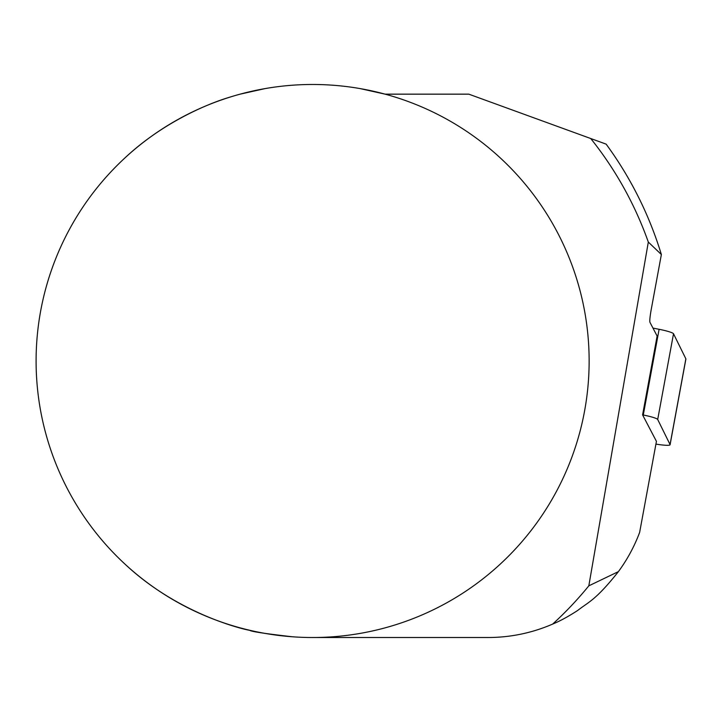 <?xml version="1.0" encoding="UTF-8"?>
<svg xmlns="http://www.w3.org/2000/svg" width="722" height="722" viewBox="0 0 722 722"><rect width="100%" height="100%" fill="white"/><g stroke="black" fill="none" stroke-linecap="round" stroke-linejoin="round"><path stroke-width="1.08" d="M552.682 624.07C559.992 621.073 568.34 616.525 577.726 610.433C588.394 602.022 595.506 600.514 618.42 571.616L588.818 585.84A356.145 356.145 0 0 1 552.682 624.07A161.764 161.764 0 0 1 488.126 637.508L312.608 637.508M588.818 585.84L648.32 242.069L661.37 254.523C649.159 214.596 630.748 177.802 606.146 144.138L590.731 138.525A356.145 356.145 0 0 1 648.32 242.069M360.323 88.635L385.088 94.158L468.813 94.158L590.731 138.525M240.101 94.167L264.902 88.635M123.994 158.813C160.798 123.814 206.393 103.923 230.715 96.892M36.1 361A276.508 276.508 0 0 1 450.871 121.531A276.508 276.508 0 0 1 450.871 600.469A276.508 276.508 0 0 1 36.1 361M292.257 636.759C264.559 633.6 250.363 631.425 249.668 630.252C252.168 631.208 180.924 617.265 123.994 563.187M618.42 571.616C627.292 559.532 634.358 546.473 639.629 532.439L656.433 441.359L642.589 414.879L657.128 336.046L649.935 322.292C649.565 320.803 649.971 316.696 651.136 309.982L661.37 254.523M670.052 444.553A16.471 1.958 10.5 0 1 670.088 444.734L685.9 359.014A16.471 1.958 -169.5 0 0 685.864 358.825L670.052 444.553L657.697 419.482L673.518 333.763A16.471 1.958 -169.5 0 0 659.105 329.295L652.977 328.095M685.864 358.825L673.518 333.763M659.105 329.295L643.284 415.015L642.589 414.879M670.088 444.734A16.471 1.958 10.5 0 1 655.928 444.093M643.284 415.015A16.471 1.958 10.5 0 1 657.697 419.482"/></g></svg>

